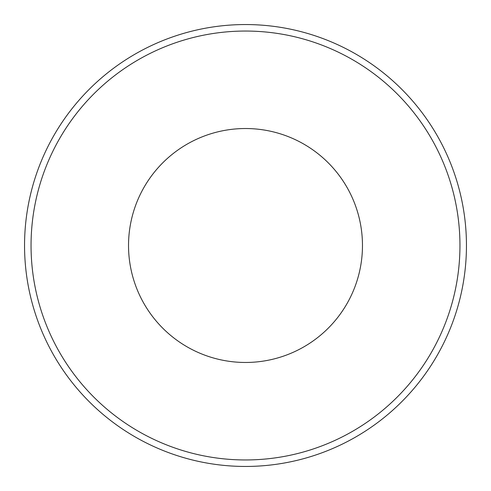 <?xml version="1.0" encoding="UTF-8"?>
<svg xmlns="http://www.w3.org/2000/svg" width="491" height="491" viewBox="0 0 491 491"><rect width="100%" height="100%" fill="white"/><g stroke="black" fill="none" stroke-linecap="round" stroke-linejoin="round"><path stroke-width="0.74" d="M245.5 128.525A116.975 116.975 0 0 1 346.799 303.984A116.975 116.975 0 0 1 144.201 303.984A116.975 116.975 0 0 1 245.5 128.525M245.5 31.05A214.45 214.45 0 0 1 431.221 352.728A214.45 214.45 0 0 1 59.779 352.728A214.45 214.45 0 0 1 245.5 31.05M245.5 24.55A220.95 220.95 0 0 1 436.849 355.975A220.95 220.95 0 0 1 54.151 355.975A220.95 220.95 0 0 1 245.5 24.55"/></g></svg>
